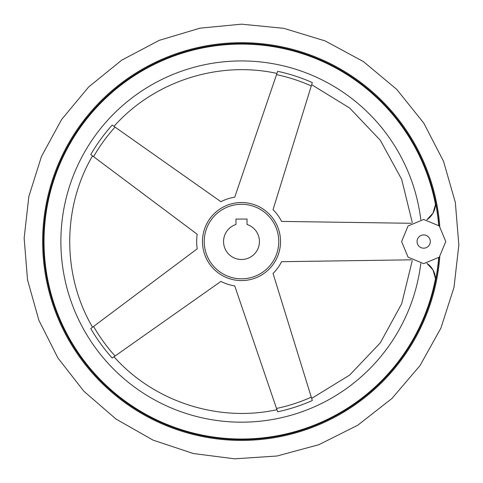 <?xml version="1.0" encoding="UTF-8"?>
<svg xmlns="http://www.w3.org/2000/svg" width="483" height="483" viewBox="0 0 483 483"><rect width="100%" height="100%" fill="white"/><g stroke="black" fill="none" stroke-linecap="round" stroke-linejoin="round"><path stroke-width="0.72" d="M438.685 257.765A197.849 197.849 0 0 1 435.461 280.593A19.32 19.32 0 0 0 426.912 263.398L432.973 269.925L435.473 278.6L435.461 280.593L435.473 278.6A197.481 197.481 0 0 1 216.722 437.471A197.481 197.481 0 0 1 44.412 229.141A197.481 197.481 0 0 1 435.473 204.508L432.973 213.184L426.912 219.705A19.32 19.32 0 0 0 435.461 202.516L435.473 204.508L435.461 202.516A197.849 197.849 0 0 1 438.685 225.344M411.281 259.824L281.577 261.695A44.859 44.859 0 0 1 273.046 273.444L312.314 400.522A174.031 174.031 0 0 1 277.653 411.788L234.726 285.894A44.859 44.859 0 0 1 220.918 281.408L112.195 358.024A174.031 174.031 0 0 1 90.768 328.543L197.233 248.811A44.859 44.859 0 0 1 197.233 234.291L90.768 154.566A174.031 174.031 0 0 1 112.195 125.085L220.918 201.701A44.859 44.859 0 0 1 234.726 197.209L277.653 71.321A174.031 174.031 0 0 1 312.314 82.581L273.046 209.664A44.859 44.859 0 0 1 281.577 221.407L411.281 223.285M312.314 400.522L312.024 399.592M241.5 204.291A37.263 37.263 0 0 1 273.77 260.186A37.263 37.263 0 0 1 209.23 260.186A37.263 37.263 0 0 1 241.5 204.291M90.816 154.602L91.559 155.158M277.653 71.321L277.333 72.251M112.195 358.024L112.992 357.462M438.908 257.548A198.06 198.06 0 0 1 230.832 439.325A198.06 198.06 0 0 1 43.512 236.217A198.06 198.06 0 0 1 241.5 43.494A198.06 198.06 0 0 1 438.908 225.561M235.982 219.059L247.018 219.059L247.018 224.48A17.943 17.943 0 0 1 256.02 252.096A17.943 17.943 0 0 1 226.98 252.096A17.943 17.943 0 0 1 235.982 224.48L235.982 219.059M241.5 202.528A39.026 39.026 0 0 1 280.412 244.507A39.026 39.026 0 0 1 235.607 280.128A39.026 39.026 0 0 1 202.588 238.596A39.026 39.026 0 0 1 241.5 202.528M420.79 263.446A180.624 180.624 0 0 1 144.93 394.194A180.624 180.624 0 0 1 144.93 88.914A180.624 180.624 0 0 1 420.79 219.662M115.063 356.001A170.541 170.541 0 0 1 93.581 326.436M93.581 156.673A170.541 170.541 0 0 1 115.063 127.107M276.517 74.648A170.541 170.541 0 0 1 311.275 85.938M311.275 397.165A170.541 170.541 0 0 1 276.517 408.461M439.79 256.666A198.863 198.863 0 0 1 231.417 440.158A198.863 198.863 0 0 1 42.703 236.513A198.863 198.863 0 0 1 241.5 42.691A198.863 198.863 0 0 1 439.79 226.442M423.688 248.177A6.623 6.623 0 0 0 430.311 241.554A6.623 6.623 0 0 0 423.688 234.931A6.623 6.623 0 0 0 417.058 241.554A6.623 6.623 0 0 0 423.688 248.177M412.289 260.47L401.687 303.735L380.32 342.821L349.626 375.104L311.662 398.409M412.289 222.639L401.687 179.374L380.32 140.281L349.626 108.005L311.662 84.694M276.94 409.693C218.298 422.607 153.848 401.663 114 356.75M92.543 155.894C62.138 207.672 62.144 275.443 92.543 327.214M114 126.353C153.848 81.446 218.298 60.502 276.94 73.416M241.5 24.174L200.028 28.165L159.372 40.294L121.686 60.176L88.673 86.958L61.613 119.506L41.453 156.492L28.841 196.521L24.15 238.137L27.531 279.886L38.882 320.289L57.869 357.891L83.891 391.272L116.047 419.081L153.087 440.134L193.351 453.537L234.672 458.826L277.055 456.006L318.858 444.698L357.752 425.233L391.918 398.493L419.969 365.667L440.888 328.144L453.99 287.397L458.85 244.966L455.324 202.407L443.509 161.268L423.778 123.105L396.772 89.415L363.464 61.613L325.204 40.94L283.775 28.322L241.5 24.174M423.688 263.64L408.069 257.167L401.602 241.554L408.069 225.941L423.682 219.469L439.295 225.935L445.767 241.548L439.301 257.167L423.688 263.64"/></g></svg>
